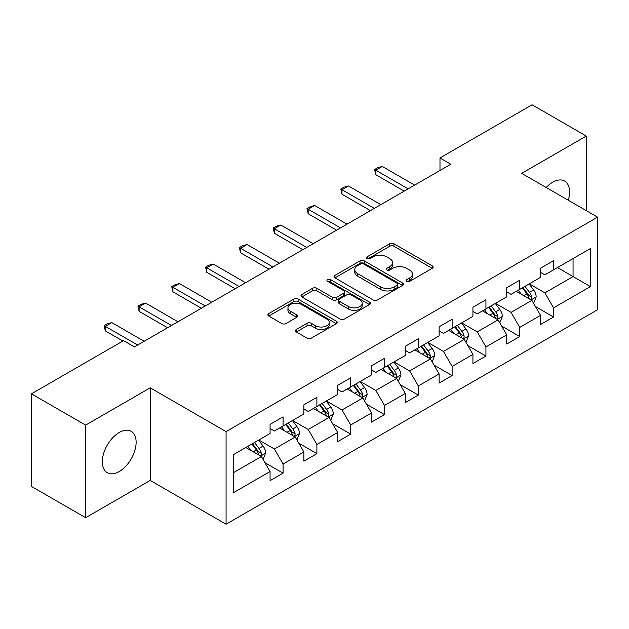 <?xml version="1.0" encoding="UTF-8"?>
<svg xmlns="http://www.w3.org/2000/svg" width="629" height="629" viewBox="0 0 629 629"><rect width="100%" height="100%" fill="white"/><g stroke="black" fill="none" stroke-linecap="round" stroke-linejoin="round"><path stroke-width="0.94" d="M406.672 281.375A2.107 1.219 0 0 0 409.652 281.375L432.257 268.324A3.011 1.738 0 0 0 433.137 267.097A3.011 1.738 0 0 0 432.257 265.87L393.958 243.761A3.011 1.738 0 0 0 389.705 243.761L367.1 256.813A2.107 1.219 0 0 0 366.487 257.67A2.107 1.219 0 0 0 367.1 258.535A2.107 1.219 0 0 0 370.08 258.535L373.005 256.844A9.624 5.559 0 0 1 386.623 256.844L389.815 258.684A9.624 5.559 0 0 1 392.63 262.615A9.624 5.559 0 0 1 389.815 266.547L386.89 268.237A2.107 1.219 0 0 0 386.269 269.094A2.107 1.219 0 0 0 386.89 269.951A2.107 1.219 0 0 0 389.862 269.951L392.787 268.269A9.624 5.559 0 0 1 406.405 268.269L409.597 270.108A9.624 5.559 0 0 1 412.42 274.04A9.624 5.559 0 0 1 409.597 277.971L406.672 279.653A2.107 1.219 0 0 0 406.051 280.518A2.107 1.219 0 0 0 406.672 281.375L406.672 279.653M119.227 471.538A23.91 13.807 120 0 0 134.842 450.466A23.91 13.807 120 0 0 131.178 431.313A23.91 13.807 120 0 0 119.227 432.493A23.91 13.807 120 0 0 103.604 453.564A23.91 13.807 120 0 0 107.276 472.717A23.91 13.807 120 0 0 119.227 471.538M568.294 200.258A23.91 13.807 120 0 0 564.638 181.058A23.91 13.807 120 0 0 552.687 182.237A23.91 13.807 120 0 0 546.184 187.497M296.314 329.494A3.011 1.738 0 0 0 295.433 330.72A3.011 1.738 0 0 0 296.314 331.947L307.054 338.15A3.011 1.738 0 0 0 311.316 338.15L336.413 323.66A3.011 1.738 0 0 0 337.293 322.433A3.011 1.738 0 0 0 336.413 321.199L298.122 299.097A3.011 1.738 0 0 0 293.869 299.097L268.764 313.588A3.011 1.738 0 0 0 267.883 314.815A3.011 1.738 0 0 0 268.764 316.041L281.745 323.534A3.011 1.738 0 0 0 285.998 323.534L296.739 317.331A3.011 1.738 0 0 0 297.619 316.104A3.011 1.738 0 0 0 296.739 314.877L290.307 311.158A8.051 4.647 0 0 1 287.948 307.872A8.051 4.647 0 0 1 292.917 303.579A8.051 4.647 0 0 1 301.684 304.593L326.899 319.147A8.051 4.647 0 0 1 329.25 322.433A8.051 4.647 0 0 1 324.281 326.726A8.051 4.647 0 0 1 315.514 325.712L311.316 323.29A3.011 1.738 0 0 0 307.054 323.29L296.314 329.494L296.314 331.947M150.221 387.826L85.63 425.11L31.45 393.833L31.45 486.429L85.63 517.706L150.221 480.422L226.07 524.216L226.07 431.62L150.221 387.826L150.221 480.422M586.283 210.644L586.283 136.068L521.693 173.352L597.55 217.147L226.07 431.62M586.283 136.068L532.095 104.784L439.986 157.965L439.986 170.475M31.45 393.833L123.559 340.651L134.394 346.909L450.82 164.224L439.986 157.965M373.217 299.954A3.011 1.738 0 0 0 377.471 299.954L402.576 285.464A3.011 1.738 0 0 0 403.456 284.229A3.011 1.738 0 0 0 402.576 283.003L364.285 260.893A3.011 1.738 0 0 0 360.032 260.893L334.927 275.392A3.011 1.738 0 0 0 334.046 276.618A3.011 1.738 0 0 0 334.927 277.845L373.217 299.954M328.432 281.831A2.107 1.219 0 0 1 330.563 282.13L330.563 279.63L369.498 302.101A3.011 1.738 0 0 1 370.379 303.327A3.011 1.738 0 0 1 369.498 304.562L344.393 319.052A3.011 1.738 0 0 1 340.14 319.052L301.849 296.943L301.849 294.49A3.011 1.738 0 0 0 300.969 295.716A3.011 1.738 0 0 0 301.849 296.943M301.849 294.49L312.589 288.286A3.011 1.738 0 0 1 316.843 288.286L332.371 297.25A3.011 1.738 0 0 0 336.625 297.25L343.756 293.138A3.011 1.738 0 0 0 344.637 291.911A3.011 1.738 0 0 0 343.756 290.677L327.583 281.344A2.107 1.219 0 0 1 326.97 280.487A2.107 1.219 0 0 1 328.267 279.362A2.107 1.219 0 0 1 330.563 279.63M226.07 524.216L597.55 309.743L597.55 217.147M264.974 462.716L283.074 473.165L283.074 464.029L303.878 452.015L303.878 461.151L316.882 453.643L316.882 444.506L337.687 432.493L337.687 441.629L350.691 434.12L350.691 424.992L371.503 412.978L371.503 422.114L384.508 414.605L384.508 405.469L405.312 393.455L405.312 402.591L418.316 395.083L418.316 385.947L439.121 373.933L439.121 383.069L452.125 375.56L452.125 366.432L472.929 354.418L472.929 363.554L485.934 356.045L485.934 346.909L506.738 334.895L506.738 344.032L519.743 336.523L519.743 327.387L540.547 315.373L540.547 324.509L553.551 317L553.551 307.872L590.395 286.596L590.395 248.557L573.058 258.566L573.058 276.587L590.395 286.596M283.074 473.165L270.069 480.674L270.069 471.538L233.225 492.806L233.225 454.767L270.069 433.499L270.069 424.363L283.074 416.854L283.074 425.99L303.878 413.976L303.878 404.84L316.882 397.331L316.882 406.468L337.687 394.454L337.687 385.325L350.691 377.817L350.691 386.945L371.503 374.939L371.503 365.803L384.508 358.294L384.508 367.43L405.312 355.416L405.312 346.28L418.316 338.772L418.316 347.908L439.121 335.894L439.121 326.766L452.125 319.257L452.125 328.385L472.929 316.379L472.929 307.243L485.934 299.734L485.934 308.87L506.738 296.857L506.738 287.72L519.743 280.212L519.743 289.348L540.547 277.334L540.547 268.206L553.551 260.697L553.551 269.825L590.395 248.557M279.606 427.987L295.213 436.998L274.401 449.012L258.802 440.001M270.069 428.491L274.401 430.991L283.074 425.99M274.401 449.012L283.074 464.029M295.213 436.998L303.878 452.015M313.415 408.473L329.022 417.483L308.218 429.489L292.611 420.486M303.878 408.968L308.218 411.476L316.882 406.468M308.218 429.489L316.882 444.506M329.022 417.483L337.687 432.493M347.224 388.95L362.831 397.96L342.027 409.974L326.42 400.964M337.687 389.453L342.027 391.953L350.691 386.945M342.027 409.974L350.691 424.992M362.831 397.96L371.503 412.978M381.032 369.427L396.64 378.438L375.835 390.452L360.228 381.441M371.503 369.931L375.835 372.431L384.508 367.43M375.835 390.452L384.508 405.469M396.64 378.438L405.312 393.455M414.849 349.913L430.448 358.923L409.644 370.929L394.037 361.927M405.312 350.408L409.644 352.916L418.316 347.908M409.644 370.929L418.316 385.947M430.448 358.923L439.121 373.933M448.658 330.39L464.257 339.401L443.453 351.414L427.846 342.404M439.121 330.893L443.453 333.394L452.125 328.385M443.453 351.414L452.125 366.432M464.257 339.401L472.929 354.418M482.467 310.868L498.074 319.878L477.262 331.892L461.662 322.881M472.929 311.371L477.262 313.871L485.934 308.87M477.262 331.892L485.934 346.909M498.074 319.878L506.738 334.895M516.275 291.353L531.882 300.363L511.078 312.369L495.471 303.367M506.738 291.848L511.078 294.356L519.743 289.348M511.078 312.369L519.743 327.387M531.882 300.363L540.547 315.373M557.451 267.577L573.058 276.587L544.887 292.855L529.28 283.844M540.547 272.333L544.887 274.834L553.551 269.825M544.887 292.855L553.551 307.872M85.63 425.11L85.63 517.706M233.225 472.788L261.405 456.52L245.797 447.51M261.405 456.52L270.069 471.538M535.46 306.551L553.551 317M501.643 326.074L519.743 336.523M467.834 345.596L485.934 356.045M434.026 365.119L452.125 375.56M400.217 384.633L418.316 395.083M366.408 404.156L384.508 414.605M332.599 423.679L350.691 434.12M298.791 443.193L316.882 453.643M407.513 281.674L409.597 280.471A9.624 5.559 0 0 0 412.42 276.54L412.42 274.04M392.63 262.615L392.63 265.116A9.624 5.559 0 0 1 389.815 269.047L387.731 270.25M432.209 268.347L393.958 246.261A3.011 1.738 0 0 0 389.705 246.261L367.941 258.826M402.536 285.487L364.285 263.402A3.011 1.738 0 0 0 360.032 263.402L334.966 277.869M397.261 285.094A2.107 1.219 0 0 0 397.874 284.229A2.107 1.219 0 0 0 397.261 283.372L363.648 263.968A2.107 1.219 0 0 0 360.669 263.968L357.587 265.745A9.624 5.559 0 0 0 354.764 269.676A9.624 5.559 0 0 0 357.587 273.607L380.561 286.871A9.624 5.559 0 0 0 394.171 286.871L397.261 285.094L397.261 287.595A2.107 1.219 0 0 0 397.874 286.738L397.874 284.229M354.764 269.676L354.764 272.184A9.624 5.559 0 0 0 357.587 276.107L357.587 273.607M397.261 287.595L394.171 289.379A9.624 5.559 0 0 1 380.561 289.379L357.587 276.107M301.889 296.967L312.589 290.787L312.589 288.286M344.637 291.911L344.637 294.411A3.011 1.738 0 0 1 343.756 295.638L336.625 299.758A3.011 1.738 0 0 1 332.371 299.758L316.843 290.787A3.011 1.738 0 0 0 312.589 290.787M330.563 282.13L369.459 304.585M348.49 306.559A8.051 4.647 0 0 0 357.256 307.565A8.051 4.647 0 0 0 362.225 303.272A8.051 4.647 0 0 0 359.867 299.986L350.99 294.859A3.011 1.738 0 0 0 346.736 294.859L339.605 298.972A3.011 1.738 0 0 0 338.724 300.198A3.011 1.738 0 0 0 339.605 301.425L348.49 306.559L348.49 309.059A8.051 4.647 0 0 0 357.256 310.066A8.051 4.647 0 0 0 362.225 305.773L362.225 303.272M338.724 300.198L338.724 302.698A3.011 1.738 0 0 0 339.605 303.933L339.605 301.425M348.49 309.059L339.605 303.933M329.25 322.433L329.25 324.934A8.051 4.647 0 0 1 324.281 329.226A8.051 4.647 0 0 1 315.514 328.22L311.316 325.791A3.011 1.738 0 0 0 307.054 325.791L296.353 331.97M287.948 307.872L287.948 310.38A8.051 4.647 0 0 0 290.307 313.667L290.307 311.158M296.699 317.354L290.307 313.667M336.373 323.683L298.122 301.598A3.011 1.738 0 0 0 293.869 301.598L268.803 316.065M533.596 303.327L536.167 296.833A8.122 4.686 -120 0 0 533.581 289.914L529.107 283.946M521.307 294.254L518.272 290.197M530.624 299.632L531.607 298.594L531.788 297.179A8.122 4.686 -120 0 0 529.461 292.296L524.987 286.321M522.951 287.492L527.912 294.12A4.136 2.39 60 0 1 528.667 295.378L531.788 297.179M522.385 287.823L526.858 293.798A8.122 4.686 60 0 1 529.186 298.681M408.127 188.873L375.788 170.2L375.788 174.705L374.601 169.516L377.848 167.636L382.29 166.449L414.629 185.115M404.227 191.122L375.788 174.705M382.29 166.449L375.788 170.2L374.601 169.516M499.78 322.85L502.359 316.348A8.122 4.686 -120 0 0 499.772 309.437L495.298 303.461M487.499 313.777L484.456 309.72M496.816 319.155L497.798 318.117L497.979 316.702A8.122 4.686 -120 0 0 495.652 311.811L491.178 305.843M489.142 307.015L494.103 313.643A4.136 2.39 60 0 1 494.858 314.901L497.979 316.702M488.576 307.345L493.05 313.313A8.122 4.686 60 0 1 495.377 318.203M465.971 342.365L468.55 335.87A8.122 4.686 -120 0 0 465.955 328.951L461.489 322.984M453.69 333.299L450.647 329.242M463.007 338.677L463.99 337.631L464.163 336.216A8.122 4.686 -120 0 0 461.843 331.334L457.369 325.358M455.333 326.537L460.294 333.158A4.136 2.39 60 0 1 461.049 334.416L464.163 336.216M454.767 326.86L459.241 332.835A8.122 4.686 60 0 1 461.568 337.718M374.318 208.388L341.979 189.722L341.979 194.227L340.792 189.03L344.039 187.159L348.482 185.972L380.82 204.637M370.418 210.644L341.979 194.227M348.482 185.972L341.979 189.722L340.792 189.03M340.509 227.91L308.171 209.245L308.171 213.75L306.976 208.553L310.231 206.674L314.673 205.486L347.011 224.16M336.609 230.167L308.171 213.75M314.673 205.486L308.171 209.245L306.976 208.553M432.162 361.887L434.741 355.393A8.122 4.686 -120 0 0 432.147 348.474L427.673 342.506M419.881 352.814L416.838 348.757M429.19 358.192L430.181 357.154L430.354 355.739A8.122 4.686 -120 0 0 428.034 350.856L423.561 344.881M421.524 346.052L426.486 352.68A4.136 2.39 60 0 1 427.24 353.938L430.354 355.739M420.958 346.382L425.432 352.358A8.122 4.686 60 0 1 427.759 357.241M398.354 381.41L400.932 374.915A8.122 4.686 -120 0 0 398.338 367.996L393.864 362.021M386.064 372.337L383.03 368.279M395.382 377.714L396.372 376.677L396.545 375.261A8.122 4.686 -120 0 0 394.218 370.371L389.752 364.403M387.716 365.575L392.677 372.203A4.136 2.39 60 0 1 393.424 373.461L396.545 375.261M387.149 365.905L391.623 371.873A8.122 4.686 60 0 1 393.943 376.763M364.545 400.925L367.124 394.43A8.122 4.686 -120 0 0 364.529 387.519L360.055 381.544M352.256 391.859L349.221 387.802M361.573 397.237L362.556 396.191L362.736 394.776A8.122 4.686 -120 0 0 360.409 389.894L355.935 383.918M353.907 385.097L358.868 391.718A4.136 2.39 60 0 1 359.615 392.976L362.736 394.776M353.341 385.42L357.815 391.395A8.122 4.686 60 0 1 360.134 396.278M306.7 247.433L274.362 228.759L274.362 233.265L273.167 228.075L276.422 226.196L280.864 225.009L313.203 243.675M302.793 249.682L274.362 233.265M280.864 225.009L274.362 228.759L273.167 228.075M272.884 266.948L240.553 248.282L240.553 252.787L239.358 247.59L242.613 245.719L247.055 244.532L279.386 263.197M268.984 269.204L240.553 252.787M247.055 244.532L240.553 248.282L239.358 247.59M239.075 286.47L206.744 267.805L206.744 272.31L205.549 267.113L208.804 265.234L213.247 264.046L245.577 282.72M235.175 288.727L206.744 272.31M213.247 264.046L206.744 267.805L205.549 267.113M330.736 420.447L333.315 413.953A8.122 4.686 -120 0 0 330.72 407.034L326.247 401.066M318.447 411.374L315.412 407.317M327.764 416.752L328.747 415.714L328.928 414.299A8.122 4.686 -120 0 0 326.6 409.416L322.127 403.441M320.09 404.62L325.059 411.24A4.136 2.39 60 0 1 325.806 412.498L328.928 414.299M319.524 404.942L323.998 410.918A8.122 4.686 60 0 1 326.325 415.8M205.266 305.993L172.928 287.319L172.928 291.825L171.741 286.635L174.988 284.756L179.43 283.569L211.769 302.234M201.366 308.241L172.928 291.825M179.43 283.569L172.928 287.319L171.741 286.635M296.919 439.97L299.498 433.475A8.122 4.686 -120 0 0 296.912 426.556L292.438 420.581M284.638 430.896L281.603 426.839M293.955 436.274L294.938 435.237L295.119 433.821A8.122 4.686 -120 0 0 292.792 428.931L288.318 422.963M286.281 424.135L291.243 430.763A4.136 2.39 60 0 1 291.998 432.021L295.119 433.821M285.715 424.465L290.189 430.433A8.122 4.686 60 0 1 292.516 435.323M171.458 325.507L139.119 306.842L139.119 311.347L137.932 306.15L141.179 304.279L145.621 303.092L177.96 321.757M167.558 327.764L139.119 311.347M145.621 303.092L139.119 306.842L137.932 306.15M263.111 459.484L265.69 452.99A8.122 4.686 -120 0 0 263.103 446.079L258.629 440.103M250.829 450.419L247.787 446.362M260.147 455.797L261.129 454.751L261.31 453.336A8.122 4.686 -120 0 0 258.983 448.453L254.509 442.478M252.473 443.657L257.434 450.278A4.136 2.39 60 0 1 258.189 451.536L261.31 453.336M251.907 443.98L256.38 449.955A8.122 4.686 60 0 1 258.708 454.838M137.649 345.03L105.31 326.365L105.31 330.87L104.123 325.673L107.37 323.793L111.813 322.606L144.151 341.28M122.907 341.028L105.31 330.87M111.813 322.606L105.31 326.365L104.123 325.673M409.597 280.471L409.597 277.971M386.89 269.951L386.89 268.237M389.815 269.047L389.815 266.547M367.1 258.535L367.1 256.813M389.705 246.261L389.705 243.761M393.958 246.261L393.958 243.761M432.257 268.324L432.257 265.87M334.927 277.845L334.927 275.392M360.032 263.402L360.032 260.893M364.285 263.402L364.285 260.893M402.576 285.464L402.576 283.003M380.561 289.379L380.561 286.871M394.171 289.379L394.171 286.871M316.843 290.787L316.843 288.286M332.371 299.758L332.371 297.25M336.625 299.758L336.625 297.25M343.756 295.638L343.756 293.138M369.498 304.562L369.498 302.101M307.054 325.791L307.054 323.29M311.316 325.791L311.316 323.29M315.514 328.22L315.514 325.712M296.739 317.331L296.739 314.877M268.764 316.041L268.764 313.588M293.869 301.598L293.869 299.097M298.122 301.598L298.122 299.097M336.413 323.66L336.413 321.199M531.08 299.899L536.12 296.99M529.461 292.296L533.581 289.914M523.682 295.63L526.858 293.798M497.272 319.414L502.312 316.505M495.652 311.811L499.772 309.437M489.873 315.145L493.05 313.313M463.455 338.937L468.495 336.028M461.843 331.334L465.955 328.951M456.064 334.667L459.241 332.835M429.646 358.459L434.686 355.55M428.034 350.856L432.147 348.474M422.256 354.19L425.432 352.358M395.838 377.974L400.877 375.065M394.218 370.371L398.338 367.996M388.447 373.705L391.623 371.873M362.029 397.497L367.069 394.587M360.409 389.894L364.529 387.519M354.63 393.227L357.815 391.395M328.22 417.019L333.26 414.11M326.6 409.416L330.72 407.034M320.821 412.75L323.998 410.918M294.411 436.534L299.451 433.625M292.792 428.931L296.912 426.556M287.013 432.265L290.189 430.433M260.603 456.056L265.635 453.147M258.983 448.453L263.103 446.079M253.204 451.787L256.38 449.955"/></g></svg>
